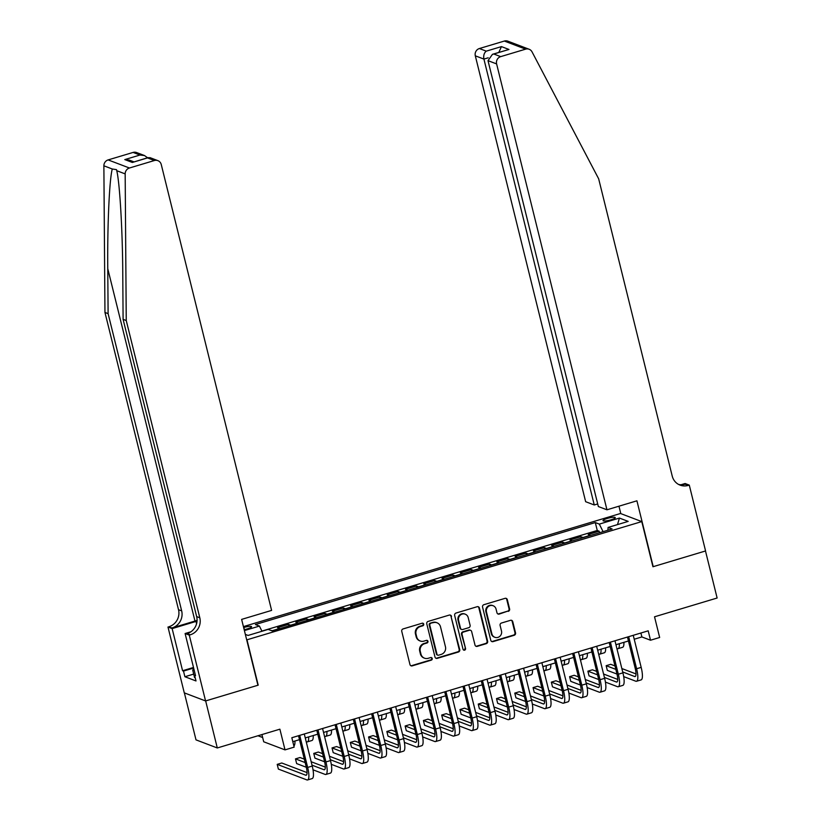 <?xml version="1.0" encoding="UTF-8"?>
<svg xmlns="http://www.w3.org/2000/svg" width="821" height="821" viewBox="0 0 821 821"><rect width="100%" height="100%" fill="white"/><g stroke="black" fill="none" stroke-linecap="round" stroke-linejoin="round"><path stroke-width="1.23" d="M423.718 624.134A1.355 1.283 110.8 0 0 422.138 623.221L403.08 628.937A1.94 1.837 110.8 0 0 401.746 631.318L409.966 664.558A1.94 1.837 110.8 0 0 412.224 665.872L431.282 660.156A1.355 1.283 110.8 0 0 431.436 657.59A1.355 1.283 110.8 0 0 430.635 657.57L428.172 658.309A6.199 5.88 110.8 0 1 420.968 654.121L420.28 651.351A6.199 5.88 110.8 0 1 424.56 643.715L427.033 642.976A1.355 1.283 110.8 0 0 427.187 640.421A1.355 1.283 110.8 0 0 426.386 640.39L423.923 641.129A6.199 5.88 110.8 0 1 416.719 636.942L416.031 634.171A6.199 5.88 110.8 0 1 420.311 626.546L422.774 625.807A1.355 1.283 110.8 0 0 423.718 624.134M420.26 641.016L419.685 640.791A6.199 5.88 110.8 0 1 416.144 636.727L415.457 633.956A6.199 5.88 110.8 0 1 419.736 626.32L422.199 625.581A1.355 1.283 110.8 0 0 422.641 623.17M410.798 665.698A1.94 1.837 110.8 0 0 411.639 665.646L430.707 659.93A1.355 1.283 110.8 0 0 431.138 657.518M424.508 658.185L423.934 657.97A6.199 5.88 110.8 0 1 420.393 653.896L419.705 651.135A6.199 5.88 110.8 0 1 423.985 643.5L426.458 642.761A1.355 1.283 110.8 0 0 426.889 640.349M607.294 518.431A6.311 1.16 -13.9 0 0 603.004 520.637A6.311 1.16 -13.9 0 0 610.978 519.826A6.311 1.16 -13.9 0 0 615.257 517.61A6.311 1.16 -13.9 0 0 607.294 518.431M508.281 611.358A1.94 1.837 110.8 0 0 509.615 608.977L507.306 599.648A1.94 1.837 110.8 0 0 505.059 598.345L483.887 604.697A1.94 1.837 110.8 0 0 482.553 607.078L490.784 640.318A1.94 1.837 110.8 0 0 493.031 641.622L514.203 635.28A1.94 1.837 110.8 0 0 515.537 632.888L512.745 621.63A1.94 1.837 110.8 0 0 510.498 620.317L501.436 623.036A1.94 1.837 110.8 0 0 500.102 625.417L501.487 631.01A5.172 4.916 110.8 0 1 494.847 637.291A5.172 4.916 110.8 0 1 491.892 633.884L486.473 612.004A5.172 4.916 110.8 0 1 493.113 605.724A5.172 4.916 110.8 0 1 496.069 609.12L496.972 612.774A1.94 1.837 110.8 0 0 499.219 614.077L507.706 611.142A1.94 1.837 110.8 0 0 509.041 608.761L506.731 599.433A1.94 1.837 110.8 0 0 505.91 598.293M247.029 640.011L258.204 685.166L205.661 700.929L217.298 747.962L279.889 729.181L285.02 749.881L294.154 747.131L291.824 737.73L648.19 630.826L650.519 640.226L659.653 637.486L654.532 616.797L717.123 598.016L705.485 550.983L652.941 566.747L641.776 521.592L246.7 639.887M451.519 616.386A1.94 1.837 110.8 0 0 449.272 615.083L428.1 621.425A1.94 1.837 110.8 0 0 426.766 623.816L434.997 657.057A1.94 1.837 110.8 0 0 437.244 658.36L458.416 652.018A1.94 1.837 110.8 0 0 459.75 649.627L450.945 616.171A1.94 1.837 110.8 0 0 450.113 615.032M455.994 613.061L477.165 606.709A1.94 1.837 110.8 0 1 479.413 608.022L487.643 641.263A1.94 1.837 110.8 0 1 486.309 643.643L477.247 646.363A1.94 1.837 110.8 0 1 475 645.049L471.654 631.575A1.94 1.837 110.8 0 0 469.407 630.261L463.403 632.067A1.94 1.837 110.8 0 0 462.059 634.448L465.538 648.487A1.355 1.283 110.8 0 1 463.793 650.129A1.355 1.283 110.8 0 1 463.023 649.237L454.66 615.442A1.94 1.837 110.8 0 1 455.994 613.061M217.298 747.962L196.003 739.865L184.376 692.893M599.566 532.726L599.186 531.208L588.226 534.492L590.32 535.292L583.013 537.488A7.892 1.991 73.3 0 1 583.259 537.611M581.289 538.207L580.909 536.688L569.948 539.972L572.052 540.772L564.735 542.968A7.892 1.991 73.3 0 1 564.981 543.102M563.011 543.687L562.642 542.168L551.671 545.462L553.775 546.263L546.468 548.449A7.892 1.991 73.3 0 1 546.714 548.582M544.744 549.167L544.364 547.648L533.393 550.942L535.497 551.743L528.19 553.929A7.892 1.991 73.3 0 1 528.437 554.062M526.466 554.657L526.087 553.138L515.126 556.422L517.22 557.223L509.913 559.419A7.892 1.991 73.3 0 1 510.159 559.542M508.189 560.138L507.809 558.619L496.849 561.903L498.952 562.703L491.635 564.899A7.892 1.991 73.3 0 1 491.882 565.022M489.911 565.618L489.542 564.099L478.571 567.393L480.675 568.183L473.368 570.379A7.892 1.991 73.3 0 1 473.614 570.513M471.634 571.098L471.264 569.579L460.294 572.873L462.397 573.674L455.091 575.86A7.892 1.991 73.3 0 1 455.337 575.993M453.366 576.588L452.987 575.059L442.026 578.353L444.12 579.154L436.813 581.35A7.892 1.991 73.3 0 1 437.059 581.473M435.089 582.068L434.709 580.55L423.749 583.834L425.853 584.634L418.536 586.83A7.892 1.991 73.3 0 1 418.782 586.953M416.811 587.549L416.432 586.03L405.471 589.314L407.575 590.114L400.258 592.31A7.892 1.991 73.3 0 1 400.504 592.444M398.534 593.029L398.164 591.51L387.194 594.804L389.298 595.594L381.991 597.791A7.892 1.991 73.3 0 1 382.237 597.924M380.267 598.509L379.887 596.99L368.916 600.284L371.02 601.085L363.713 603.271A7.892 1.991 73.3 0 1 363.96 603.404M361.989 603.999L361.609 602.481L350.649 605.765L352.743 606.565L345.436 608.761A7.892 1.991 73.3 0 1 345.682 608.884M343.712 609.48L343.332 607.961L332.372 611.245L334.475 612.045L327.158 614.241A7.892 1.991 73.3 0 1 327.405 614.365M325.434 614.96L325.065 613.441L314.094 616.735L316.198 617.525L308.891 619.722A7.892 1.991 73.3 0 1 309.137 619.855M307.157 620.44L306.787 618.921L295.817 622.215L297.92 623.016L290.613 625.202A7.892 1.991 73.3 0 1 290.86 625.335M288.889 625.92L288.51 624.401L277.549 627.696L279.643 628.496A7.892 1.991 73.3 0 1 279.889 628.619M244.206 629.81L247.429 628.845A6.116 1.129 -13.9 0 0 251.575 626.7A6.116 1.129 -13.9 0 0 243.858 627.49L243.652 627.552M243.416 626.608L620.471 513.494L641.776 521.592M599.186 531.208L597.257 530.469L595.307 522.567L255.382 624.545L259.415 626.074L261.981 631.257M595.307 522.567L599.33 524.106L619.434 518.072L628.188 521.397L608.084 527.431L612.117 528.96L272.192 630.928L268.169 629.399L248.065 635.433L245.346 634.397M244.401 630.579L259.415 626.074M270.314 630.22L272.336 630.682A7.892 1.991 73.3 0 1 272.582 630.815M288.51 624.401L290.613 625.202M306.787 618.921L308.891 619.722M325.065 613.441L327.158 614.241M343.332 607.961L345.436 608.761M361.609 602.481L363.713 603.271M379.887 596.99L381.991 597.791M398.164 591.51L400.258 592.31M416.432 586.03L418.536 586.83M434.709 580.55L436.813 581.35M452.987 575.059L455.091 575.86M471.264 569.579L473.368 570.379M489.542 564.099L491.635 564.899M507.809 558.619L509.913 559.419M526.087 553.138L528.19 553.929M544.364 547.648L546.468 548.449M562.642 542.168L564.735 542.968M580.909 536.688L583.013 537.488M597.257 530.469L261.899 631.082M261.93 734.569L263.715 741.784L285.02 749.881M634.223 639.241L641.878 636.942L650.519 640.226M292.799 741.671L299.491 739.659M305.268 737.925L317.768 734.179M323.546 732.445L336.035 728.699M341.823 726.965L354.313 723.219M360.101 721.485L372.59 717.728M378.368 715.994L390.868 712.248M396.646 710.514L409.135 706.768M414.923 705.034L427.413 701.288M433.201 699.554L445.69 695.798M451.468 694.063L463.968 690.317M469.745 688.583L482.245 684.837M488.023 683.103L500.512 679.357M506.3 677.623L518.79 673.877M524.578 672.142L537.067 668.386M542.845 666.652L555.345 662.906M561.123 661.172L573.612 657.426M579.4 655.692L591.89 651.946M597.678 650.211L610.167 646.466M615.945 644.721L628.445 640.975M640.903 633.001L641.878 636.942M608.084 527.431L607.899 530.222M603.086 531.669L599.33 524.106M619.434 518.072L617.495 524.609M435.818 658.185A1.94 1.837 110.8 0 0 436.669 658.144L457.831 651.792A1.94 1.837 110.8 0 0 459.175 649.411L450.945 616.171M430.717 623.426A1.355 1.283 110.8 0 0 429.783 625.089L436.998 654.265A1.355 1.283 110.8 0 0 438.578 655.189L441.175 654.409A6.199 5.88 110.8 0 0 445.454 646.774L440.518 626.834A6.199 5.88 110.8 0 0 433.314 622.646L430.142 623.201A1.355 1.283 110.8 0 0 429.209 624.873L429.783 625.089M437.778 655.158L437.203 654.942A1.355 1.283 110.8 0 1 436.423 654.05L429.209 624.873M436.977 622.759L436.403 622.544A6.199 5.88 110.8 0 0 432.739 622.421L433.314 622.646M430.142 623.201L432.739 622.421M475.821 646.189A1.94 1.837 110.8 0 0 476.673 646.148L485.724 643.428A1.94 1.837 110.8 0 0 487.069 641.037L478.838 607.797A1.94 1.837 110.8 0 0 478.007 606.668M470.556 630.302L469.981 630.087A1.94 1.837 110.8 0 0 468.832 630.046L462.818 631.852A1.94 1.837 110.8 0 0 461.484 634.233L465.538 648.487M463.526 649.986A1.355 1.283 110.8 0 0 464.963 648.272M468.196 617.587A5.172 4.916 110.8 0 0 460.129 615.268A5.172 4.916 110.8 0 0 458.6 620.46L460.509 628.178A1.94 1.837 110.8 0 0 462.757 629.481L468.77 627.675A1.94 1.837 110.8 0 0 470.105 625.294L468.196 617.587M465.24 614.18L464.665 613.964A5.172 4.916 110.8 0 0 458.026 620.245L458.6 620.46M461.618 629.44L461.043 629.225A1.94 1.837 110.8 0 1 459.934 627.952L458.026 620.245M497.803 613.903A1.94 1.837 110.8 0 0 498.645 613.862L507.706 611.142M493.113 605.724L492.538 605.508A5.172 4.916 110.8 0 0 485.899 611.789L486.473 612.004M494.847 637.291L494.273 637.065A5.172 4.916 110.8 0 1 491.307 633.668L485.899 611.789M491.605 641.458A1.94 1.837 110.8 0 0 492.456 641.406L513.628 635.054A1.94 1.837 110.8 0 0 514.962 632.673L512.171 621.405A1.94 1.837 110.8 0 0 511.339 620.276M257.979 735.76L262.669 737.535M293.846 745.909A14.788 3.736 -106.7 0 0 294.944 741.024M307.044 772.602L281.777 762.996L277.211 764.372L278.37 769.072L306.838 779.899A14.788 3.736 -106.7 0 0 307.598 779.95A14.788 3.736 -106.7 0 0 307.659 767.43L299.727 735.359M307.598 779.95L312.165 778.575A14.788 3.736 -106.7 0 0 312.237 766.055L304.293 733.984M298.516 735.719L306.223 766.876A9.862 2.484 73.3 0 1 306.182 775.229A9.862 2.484 73.3 0 1 305.679 775.188L277.211 764.372M195.172 677.571L194.567 677.602L192.709 670.08L193.838 668.817M194.125 669.998L192.709 670.08M197.061 620.44A25.687 4.731 -13.9 0 0 194.977 621.056L172.133 627.901L167.977 627.008L184.273 692.852L205.568 700.949L257.927 685.248L241.631 619.393L271.607 610.403L161.255 164.518A5.911 5.624 110.8 0 0 154.379 160.526L129.431 168.007A5.911 5.624 110.8 0 0 125.172 173.898L126.249 320.539L199.811 617.792A13.803 13.115 -69.2 0 1 190.277 634.797L189.271 635.105L205.568 700.949M126.249 320.539L123.099 319.338L122.77 274.378C122.606 231.45 119.763 182.498 116.746 170.696L116.51 169.639L112.292 169.003C109.439 178.568 107.305 225.642 107.767 268.672L108.105 313.643L181.667 610.896A13.803 13.115 -69.2 0 1 172.133 627.901M108.105 313.643L104.955 312.442L178.516 609.695A13.803 13.115 -69.2 0 1 168.982 626.71M190.277 634.797L187.126 633.607A13.803 13.115 -69.2 0 0 196.66 616.592L123.099 319.338M154.379 160.526L147.503 157.909L132.335 162.455L124.792 159.592L139.96 155.036L133.084 152.429L108.136 159.91L129.431 168.007M112.292 169.003L103.877 165.801L104.955 312.442M189.271 635.105L185.105 633.514L195.531 675.662L194.608 675.314L195.388 675.078M193.694 674.092L184.899 676.73L196.003 680.958L194.608 675.314M184.899 676.73L183.494 671.085L182.58 670.736L172.143 628.599L167.977 627.008M197.019 621.138A22.188 4.084 -13.9 0 0 195.993 621.435L172.143 628.599M185.105 633.514L190.924 631.77M103.877 165.801A5.911 5.624 -69.2 0 1 108.136 159.91M133.084 152.429A5.911 5.624 -69.2 0 1 136.573 152.542L144.475 155.538L147.606 157.765M182.58 670.736L193.499 667.463M193.643 668.037L183.494 671.085M147.503 157.909L149.976 157.632L157.878 160.639M132.335 162.455L148.242 157.57M124.792 159.592L129.308 160.095L133.956 161.86M139.96 155.036L144.475 155.538M606.955 509.8L496.613 63.915L488.002 60.651L598.345 506.536L606.955 509.8L636.922 500.81L653.218 566.664L705.578 550.953L689.281 485.108L685.114 483.518L681.009 484.749M597.709 503.94L594.26 504.977L585.65 501.703L475.308 55.818A5.911 5.624 -69.2 0 1 479.392 48.531L504.34 41.05A5.911 5.624 -69.2 0 1 507.84 41.163L529.135 49.26A5.911 5.624 110.8 0 1 532.029 51.846L598.663 178.814L672.225 476.077A13.803 13.115 110.8 0 0 680.116 485.139A13.803 13.115 110.8 0 0 688.275 485.406L689.281 485.108M479.392 48.531L486.268 51.148L501.446 46.602L508.979 49.465L493.811 54.012L500.697 56.628L525.635 49.147L504.34 41.05M620.799 513.618L618.962 506.198M594.26 504.977L483.918 59.091L475.308 55.818M529.135 49.26A5.911 5.624 110.8 0 0 525.635 49.147M500.697 56.628A5.911 5.624 110.8 0 0 496.613 63.915M678.577 484.431A13.803 13.115 110.8 0 0 685.125 484.205L688.275 485.406M486.268 51.148C484.092 52.893 483.312 55.541 483.918 59.091L488.218 57.798M501.446 46.602L498.829 52.4M508.979 49.465L492.467 54.309L488.002 60.651M493.811 54.012L492.467 54.309M306.192 741.661L306.613 741.815A14.788 3.736 -106.7 0 0 307.372 741.866A14.788 3.736 -106.7 0 0 308.655 736.909M307.372 741.866L311.939 740.501A14.788 3.736 -106.7 0 0 313.222 735.544M324.469 736.17L324.89 736.334A14.788 3.736 -106.7 0 0 325.65 736.386A14.788 3.736 -106.7 0 0 326.932 731.429M325.65 736.386L330.216 735.021A14.788 3.736 -106.7 0 0 331.499 730.064M342.747 730.69L343.168 730.854A14.788 3.736 -106.7 0 0 343.927 730.906A14.788 3.736 -106.7 0 0 345.2 725.949M343.927 730.906L348.494 729.53A14.788 3.736 -106.7 0 0 349.777 724.574M361.024 725.21L361.445 725.374A14.788 3.736 -106.7 0 0 362.194 725.425A14.788 3.736 -106.7 0 0 363.477 720.469M362.194 725.425L366.771 724.05A14.788 3.736 -106.7 0 0 368.044 719.093M313.017 769.811L325.116 774.408A14.788 3.736 -106.7 0 0 325.875 774.47A14.788 3.736 -106.7 0 0 325.937 761.939L318.004 729.879M325.875 774.47L330.442 773.095A14.788 3.736 -106.7 0 0 330.504 760.574L322.571 728.504M316.793 730.238L324.5 761.395A9.862 2.484 73.3 0 1 324.449 769.749A9.862 2.484 73.3 0 1 323.946 769.708L312.011 765.172M325.321 767.122L311.169 761.744M304.304 759.138L300.055 757.516L295.478 758.891L296.648 763.592L306.315 767.266M305.155 762.565L295.478 758.891M331.294 764.33L343.383 768.928A14.788 3.736 -106.7 0 0 344.143 768.99A14.788 3.736 -106.7 0 0 344.215 756.459L336.282 724.389M344.143 768.99L348.709 767.614A14.788 3.736 -106.7 0 0 348.781 755.094L340.848 723.024M335.06 724.758L342.778 755.915A9.862 2.484 73.3 0 1 342.726 764.259A9.862 2.484 73.3 0 1 342.224 764.228L330.288 759.692M343.599 761.642L329.437 756.264M322.581 753.657L318.322 752.036L313.755 753.411L314.925 758.111L324.593 761.785M323.433 757.085L313.755 753.411M349.572 758.85L361.661 763.448A14.788 3.736 -106.7 0 0 362.42 763.499A14.788 3.736 -106.7 0 0 362.492 750.979L354.549 718.909M362.42 763.499L366.987 762.134A14.788 3.736 -106.7 0 0 367.059 749.604L359.126 717.544M353.338 719.278L361.045 750.435A9.862 2.484 73.3 0 1 361.004 758.778A9.862 2.484 73.3 0 1 360.501 758.748L348.566 754.212M361.876 756.162L347.714 750.774M340.859 748.177L336.6 746.556L332.033 747.921L333.193 752.631L342.87 756.305M341.71 751.605L332.033 747.921M367.839 753.37L379.938 757.968A14.788 3.736 -106.7 0 0 380.698 758.019A14.788 3.736 -106.7 0 0 380.759 745.499L372.826 713.428M380.698 758.019L385.265 756.654A14.788 3.736 -106.7 0 0 385.336 744.124L377.393 712.053M371.615 713.788L379.323 744.945A9.862 2.484 73.3 0 1 379.281 753.298A9.862 2.484 73.3 0 1 378.779 753.268L366.843 748.721M380.144 750.681L365.992 745.294M359.136 742.687L354.877 741.076L350.31 742.441L351.47 747.141L361.148 750.825M359.978 746.125L350.31 742.441M379.292 719.73L379.713 719.884A14.788 3.736 -106.7 0 0 380.472 719.945A14.788 3.736 -106.7 0 0 381.755 714.978M380.472 719.945L385.039 718.57A14.788 3.736 -106.7 0 0 386.322 713.613M386.116 747.89L398.216 752.488A14.788 3.736 -106.7 0 0 398.975 752.539A14.788 3.736 -106.7 0 0 399.037 740.019L391.104 707.948M398.975 752.539L403.542 751.164A14.788 3.736 -106.7 0 0 403.604 738.643L395.671 706.573M389.893 708.307L397.6 739.464A9.862 2.484 73.3 0 1 397.559 747.818A9.862 2.484 73.3 0 1 397.046 747.777L385.111 743.241M398.421 745.191L384.269 739.813M377.414 737.207L373.155 735.585L368.578 736.96L369.748 741.661L379.415 745.345M378.255 740.634L368.578 736.96M397.569 714.239L397.99 714.403A14.788 3.736 -106.7 0 0 398.749 714.455A14.788 3.736 -106.7 0 0 400.032 709.498M398.749 714.455L403.316 713.09A14.788 3.736 -106.7 0 0 404.599 708.133M404.394 742.4L416.493 746.997A14.788 3.736 -106.7 0 0 417.242 747.059A14.788 3.736 -106.7 0 0 417.314 734.528L409.381 702.458M417.242 747.059L421.82 745.684A14.788 3.736 -106.7 0 0 421.881 733.163L413.948 701.093M408.16 702.827L415.878 733.984A9.862 2.484 73.3 0 1 415.826 742.338A9.862 2.484 73.3 0 1 415.323 742.297L403.388 737.761M416.699 739.711L402.536 734.333M395.681 731.727L391.422 730.105L386.855 731.48L388.025 736.18L397.692 739.854M396.533 735.154L386.855 731.48M415.847 708.759L416.268 708.923A14.788 3.736 -106.7 0 0 417.027 708.975A14.788 3.736 -106.7 0 0 418.3 704.018M417.027 708.975L421.594 707.61A14.788 3.736 -106.7 0 0 422.877 702.643M422.671 736.919L434.761 741.517A14.788 3.736 -106.7 0 0 435.52 741.568A14.788 3.736 -106.7 0 0 435.592 729.048L427.649 696.978M435.52 741.568L440.087 740.203A14.788 3.736 -106.7 0 0 440.159 727.683L432.226 695.613M426.438 697.347L434.155 728.504A9.862 2.484 73.3 0 1 434.104 736.848A9.862 2.484 73.3 0 1 433.601 736.817L421.666 732.281M434.976 734.231L420.814 728.853M413.958 726.246L409.7 724.625L405.133 725.99L406.292 730.7L415.97 734.374M414.81 729.674L405.133 725.99M434.124 703.279L434.545 703.443A14.788 3.736 -106.7 0 0 435.294 703.494A14.788 3.736 -106.7 0 0 436.577 698.538M435.294 703.494L439.871 702.119A14.788 3.736 -106.7 0 0 441.144 697.162M440.939 731.439L453.038 736.037A14.788 3.736 -106.7 0 0 453.797 736.088A14.788 3.736 -106.7 0 0 453.869 723.568L445.926 691.498M453.797 736.088L458.364 734.723A14.788 3.736 -106.7 0 0 458.436 722.193L450.493 690.133M444.715 691.867L452.422 723.024A9.862 2.484 73.3 0 1 452.381 731.367A9.862 2.484 73.3 0 1 451.878 731.337L439.943 726.801M453.254 728.75L439.091 723.363M432.236 720.756L427.977 719.145L423.41 720.51L424.57 725.22L434.247 728.894M433.088 724.194L423.41 720.51M452.392 697.799L452.812 697.953A14.788 3.736 -106.7 0 0 453.572 698.014A14.788 3.736 -106.7 0 0 454.855 693.057M453.572 698.014L458.139 696.639A14.788 3.736 -106.7 0 0 459.421 691.682M459.216 725.959L471.316 730.557A14.788 3.736 -106.7 0 0 472.075 730.608A14.788 3.736 -106.7 0 0 472.137 718.088L464.204 686.017M472.075 730.608L476.642 729.233A14.788 3.736 -106.7 0 0 476.714 716.712L468.77 684.642M462.993 686.377L470.7 717.533A9.862 2.484 73.3 0 1 470.659 725.887A9.862 2.484 73.3 0 1 470.146 725.846L458.21 721.31M471.521 723.27L457.369 717.882M450.513 715.276L446.255 713.665L441.688 715.029L442.847 719.73L452.525 723.414M451.355 718.703L441.688 715.029M470.669 692.319L471.09 692.472A14.788 3.736 -106.7 0 0 471.849 692.534A14.788 3.736 -106.7 0 0 473.132 687.567M471.849 692.534L476.416 691.159A14.788 3.736 -106.7 0 0 477.699 686.202M477.494 720.469L489.593 725.076A14.788 3.736 -106.7 0 0 490.342 725.128A14.788 3.736 -106.7 0 0 490.414 712.597L482.481 680.537M490.342 725.128L494.919 723.753A14.788 3.736 -106.7 0 0 494.981 711.232L487.048 679.162M481.27 680.896L488.977 712.053A9.862 2.484 73.3 0 1 488.926 720.407A9.862 2.484 73.3 0 1 488.423 720.366L476.488 715.83M489.798 717.78L475.646 712.402M468.781 709.796L464.522 708.174L459.955 709.549L461.125 714.249L470.792 717.923M469.633 713.223L459.955 709.549M488.947 686.828L489.367 686.992A14.788 3.736 -106.7 0 0 490.127 687.044A14.788 3.736 -106.7 0 0 491.41 682.087M490.127 687.044L494.694 685.679A14.788 3.736 -106.7 0 0 495.976 680.722M495.771 714.988L507.86 719.586A14.788 3.736 -106.7 0 0 508.62 719.648A14.788 3.736 -106.7 0 0 508.692 707.117L500.759 675.047M508.62 719.648L513.187 718.272A14.788 3.736 -106.7 0 0 513.258 705.752L505.326 673.682M499.537 675.416L507.255 706.573A9.862 2.484 73.3 0 1 507.204 714.927A9.862 2.484 73.3 0 1 506.701 714.886L494.765 710.35M508.076 712.3L493.914 706.922M487.058 704.315L482.799 702.694L478.233 704.069L479.392 708.769L489.07 712.443M487.91 707.743L478.233 704.069M507.224 681.348L507.645 681.512A14.788 3.736 -106.7 0 0 508.404 681.563A14.788 3.736 -106.7 0 0 509.677 676.607M508.404 681.563L512.971 680.198A14.788 3.736 -106.7 0 0 514.254 675.231M514.038 709.508L526.138 714.106A14.788 3.736 -106.7 0 0 526.897 714.157A14.788 3.736 -106.7 0 0 526.969 701.637L519.026 669.567M526.897 714.157L531.464 712.792A14.788 3.736 -106.7 0 0 531.536 700.272L523.603 668.202M517.815 669.936L525.522 701.093A9.862 2.484 73.3 0 1 525.481 709.436A9.862 2.484 73.3 0 1 524.978 709.406L513.043 704.87M526.353 706.819L512.191 701.442M505.336 698.835L501.077 697.214L496.51 698.579L497.67 703.289L507.347 706.963M506.188 702.263L496.51 698.579M525.491 675.868L525.922 676.032A14.788 3.736 -106.7 0 0 526.672 676.083A14.788 3.736 -106.7 0 0 527.954 671.126M526.672 676.083L531.249 674.708A14.788 3.736 -106.7 0 0 532.521 669.751M532.316 704.028L544.415 708.626A14.788 3.736 -106.7 0 0 545.175 708.677A14.788 3.736 -106.7 0 0 545.236 696.157L537.303 664.086M545.175 708.677L549.742 707.312A14.788 3.736 -106.7 0 0 549.813 694.782L541.87 662.711M536.092 664.446L543.8 695.613A9.862 2.484 73.3 0 1 543.759 703.956A9.862 2.484 73.3 0 1 543.256 703.925L531.32 699.389M544.621 701.339L530.469 695.951M523.613 693.345L519.354 691.734L514.788 693.098L515.947 697.809L525.625 701.483M524.455 696.783L514.788 693.098M543.769 670.388L544.19 670.541A14.788 3.736 -106.7 0 0 544.949 670.603A14.788 3.736 -106.7 0 0 546.232 665.636M544.949 670.603L549.516 669.228A14.788 3.736 -106.7 0 0 550.799 664.271M550.593 698.548L562.693 703.145A14.788 3.736 -106.7 0 0 563.452 703.197A14.788 3.736 -106.7 0 0 563.514 690.677L555.581 658.606M563.452 703.197L568.019 701.822A14.788 3.736 -106.7 0 0 568.081 689.301L560.148 657.231M554.37 658.965L562.077 690.122A9.862 2.484 73.3 0 1 562.036 698.476A9.862 2.484 73.3 0 1 561.523 698.435L549.588 693.899M562.898 695.849L548.746 690.471M541.881 687.865L537.632 686.243L533.055 687.618L534.225 692.319L543.892 696.003M542.732 691.292L533.055 687.618M562.046 664.907L562.467 665.061A14.788 3.736 -106.7 0 0 563.227 665.113A14.788 3.736 -106.7 0 0 564.509 660.156M563.227 665.113L567.793 663.748A14.788 3.736 -106.7 0 0 569.076 658.791M568.871 693.057L580.96 697.655A14.788 3.736 -106.7 0 0 581.72 697.717A14.788 3.736 -106.7 0 0 581.791 685.186L573.858 653.126M581.72 697.717L586.286 696.341A14.788 3.736 -106.7 0 0 586.358 683.821L578.425 651.751M572.637 653.485L580.355 684.642A9.862 2.484 73.3 0 1 580.303 692.996A9.862 2.484 73.3 0 1 579.8 692.955L567.865 688.419M581.176 690.369L567.013 684.991M560.158 682.384L555.899 680.763L551.332 682.138L552.502 686.838L562.169 690.512M561.01 685.812L551.332 682.138M580.324 659.417L580.745 659.581A14.788 3.736 -106.7 0 0 581.504 659.632A14.788 3.736 -106.7 0 0 582.777 654.676M581.504 659.632L586.071 658.268A14.788 3.736 -106.7 0 0 587.354 653.3M587.148 687.577L599.238 692.175A14.788 3.736 -106.7 0 0 599.997 692.236A14.788 3.736 -106.7 0 0 600.069 679.706L592.126 647.636M599.997 692.236L604.564 690.861A14.788 3.736 -106.7 0 0 604.636 678.341L596.703 646.271M590.915 648.005L598.622 679.162A9.862 2.484 73.3 0 1 598.581 687.505A9.862 2.484 73.3 0 1 598.078 687.475L586.143 682.939M599.453 684.888L585.291 679.511M578.436 676.904L574.177 675.283L569.61 676.658L570.769 681.358L580.447 685.032M579.287 680.332L569.61 676.658M598.601 653.937L599.022 654.101A14.788 3.736 -106.7 0 0 599.771 654.152A14.788 3.736 -106.7 0 0 601.054 649.195M599.771 654.152L604.348 652.777A14.788 3.736 -106.7 0 0 605.621 647.82M605.416 682.097L617.515 686.695A14.788 3.736 -106.7 0 0 618.275 686.746A14.788 3.736 -106.7 0 0 618.336 674.226L610.403 642.155M618.275 686.746L622.841 685.381A14.788 3.736 -106.7 0 0 622.913 672.851L614.97 640.791M609.192 642.525L616.899 673.682A9.862 2.484 73.3 0 1 616.858 682.025A9.862 2.484 73.3 0 1 616.355 681.994L604.42 677.458M617.72 679.408L603.568 674.02M596.713 671.414L592.454 669.803L587.887 671.168L589.047 675.878L598.725 679.552M597.555 674.852L587.887 671.168M616.869 648.457L617.289 648.611A14.788 3.736 -106.7 0 0 618.049 648.672A14.788 3.736 -106.7 0 0 619.332 643.715M618.049 648.672L622.616 647.297A14.788 3.736 -106.7 0 0 623.898 642.34M623.693 676.617L635.793 681.214A14.788 3.736 -106.7 0 0 636.552 681.266A14.788 3.736 -106.7 0 0 636.614 668.746L628.681 636.675M636.552 681.266L641.119 679.901A14.788 3.736 -106.7 0 0 641.18 667.37L633.248 635.3M627.47 637.034L635.177 668.191A9.862 2.484 73.3 0 1 635.136 676.545A9.862 2.484 73.3 0 1 634.623 676.504L622.687 671.968M635.998 673.928L621.846 668.54M614.991 665.934L610.732 664.322L606.155 665.687L607.324 670.388L616.992 674.072M615.832 669.361L606.155 665.687M279.643 628.496L272.336 630.682M244.412 629.748L243.858 627.49M419.736 626.32L420.311 626.546M415.457 633.956L416.031 634.171M416.144 636.727L416.719 636.942M426.458 642.761L427.033 642.976M423.985 643.5L424.56 643.715M419.705 651.135L420.28 651.351M420.393 653.896L420.968 654.121M430.707 659.93L431.282 660.156M411.639 665.646L412.224 665.872M422.199 625.581L422.774 625.807M459.175 649.411L459.75 649.627M457.831 651.792L458.416 652.018M436.669 658.144L437.244 658.36M436.423 654.05L436.998 654.265M478.838 607.797L479.413 608.022M487.069 641.037L487.643 641.263M485.724 643.428L486.309 643.643M476.673 646.148L477.247 646.363M468.832 630.046L469.407 630.261M462.818 631.852L463.403 632.067M461.484 634.233L462.059 634.448M459.934 627.952L460.509 628.178M498.645 613.862L499.219 614.077M491.307 633.668L491.892 633.884M512.171 621.405L512.745 621.63M514.962 632.673L515.537 632.888M513.628 635.054L514.203 635.28M492.456 641.406L493.031 641.622M506.731 599.433L507.306 599.648M509.041 608.761L509.615 608.977M307.659 767.43L312.237 766.055M305.679 775.188L306.582 774.921M107.767 268.672L194.977 621.056M181.667 610.896L178.516 609.695M196.66 616.592L199.811 617.792M125.172 173.898L116.746 170.696M196.568 623.734L195.993 621.435M325.937 761.939L330.504 760.574M323.946 769.708L324.859 769.441M344.215 756.459L348.781 755.094M342.224 764.228L343.127 763.951M362.492 750.979L367.059 749.604M360.501 758.748L361.404 758.471M380.759 745.499L385.336 744.124M378.779 753.268L379.682 752.99M399.037 740.019L403.604 738.643M397.046 747.777L397.959 747.51M417.314 734.528L421.881 733.163M415.323 742.297L416.226 742.03M435.592 729.048L440.159 727.683M433.601 736.817L434.504 736.54M453.869 723.568L458.436 722.193M451.878 731.337L452.782 731.059M472.137 718.088L476.714 716.712M470.146 725.846L471.059 725.579M490.414 712.597L494.981 711.232M488.423 720.366L489.337 720.099M508.692 707.117L513.258 705.752M506.701 714.886L507.604 714.609M526.969 701.637L531.536 700.272M524.978 709.406L525.881 709.128M545.236 696.157L549.813 694.782M543.256 703.925L544.159 703.648M563.514 690.677L568.081 689.301M561.523 698.435L562.436 698.168M581.791 685.186L586.358 683.821M579.8 692.955L580.704 692.688M600.069 679.706L604.636 678.341M598.078 687.475L598.981 687.198M618.336 674.226L622.913 672.851M616.355 681.994L617.259 681.717M636.614 668.746L641.18 667.37M634.623 676.504L635.536 676.237"/></g></svg>
